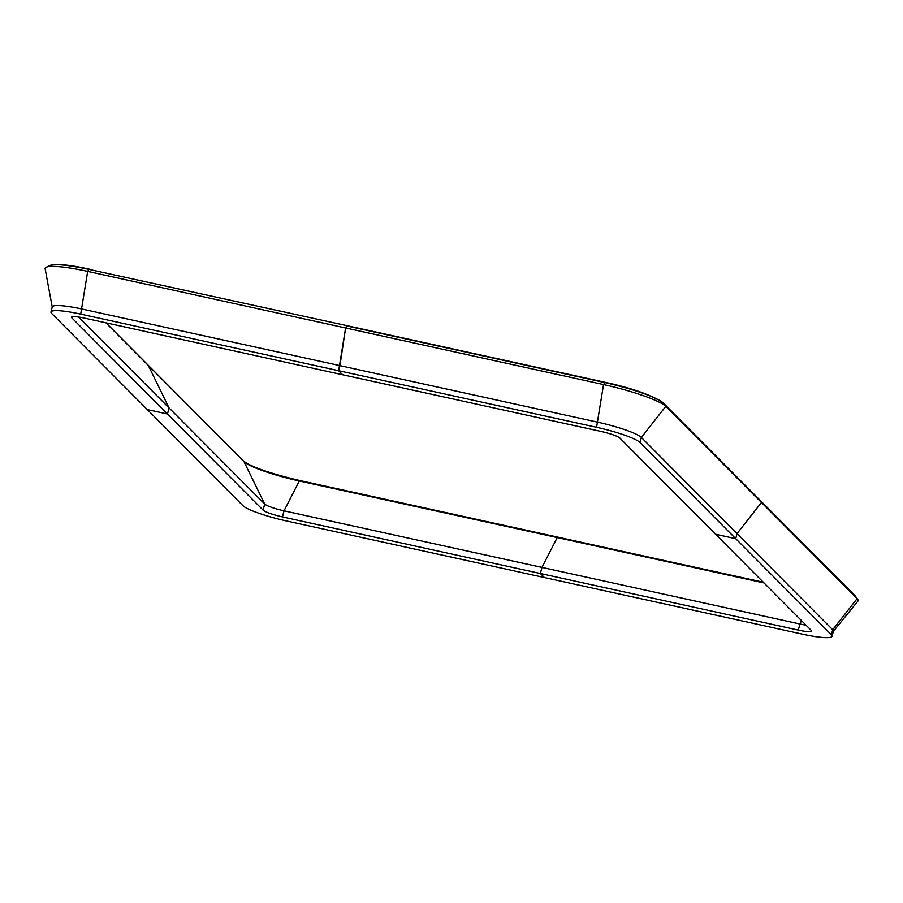 <?xml version="1.0" encoding="UTF-8"?>
<svg xmlns="http://www.w3.org/2000/svg" width="903" height="903" viewBox="0 0 903 903"><rect width="100%" height="100%" fill="white"/><g stroke="black" fill="none" stroke-linecap="round" stroke-linejoin="round"><path stroke-width="1.35" d="M763.306 582.232L557.478 537.071L541.958 567.411L284.027 510.827A16.954 2.404 14.3 0 1 264.692 504.055L169.03 407.919L167.484 414.014L147.324 409.59L167.484 414.014L169.03 407.919L148.34 365.501A2.122 2.043 -44.9 0 0 147.968 364.97A2.122 2.043 135.1 0 1 148.34 365.501L169.03 407.919L78.617 317.032M282.47 516.922L284.027 510.827L299.548 480.486L557.478 537.071L541.958 567.411L540.4 573.518L282.47 516.922A16.954 2.404 14.3 0 1 263.134 510.161L71.822 317.867A16.954 2.404 14.3 0 1 71.506 317.213A16.954 2.404 14.3 0 1 84.724 318.172L600.585 431.341A16.954 2.404 14.3 0 1 619.921 438.113L715.582 534.26L735.731 538.685L737.029 533.594L761.443 502.497L759.017 499.212A2.122 2.043 -44.9 0 0 758.61 498.795M147.324 409.59L51.663 313.443A38.14 5.407 14.3 0 1 50.974 311.986A38.14 5.407 14.3 0 1 80.706 314.131L338.636 370.715L342.655 374.756L338.636 370.715L596.567 427.3A38.14 5.407 14.3 0 1 640.069 442.538L831.392 634.832A38.14 5.407 14.3 0 1 832.081 636.288A38.14 5.407 14.3 0 1 802.349 634.143L286.499 520.963A38.14 5.407 14.3 0 1 242.986 505.736L147.324 409.59M347.395 326.096L345.612 327.981L338.636 370.715L339.934 365.636L597.865 422.22A38.14 5.407 14.3 0 1 641.367 437.447L832.69 629.741A38.14 5.407 14.3 0 1 833.379 631.208L832.081 636.288M52.227 307.065L45.15 268.834A54.564 7.732 14.3 0 1 46.267 267.243A54.564 7.732 14.3 0 1 87.681 271.397L603.543 384.565A54.564 7.732 14.3 0 1 665.782 406.35L857.105 598.644A54.564 7.732 14.3 0 1 857.636 599.265A54.564 7.732 14.3 0 1 857.85 601.206L833.334 631.378M50.974 311.986L52.272 306.896A38.14 5.407 14.3 0 1 82.004 309.052L339.934 365.636L345.612 327.981L346.899 325.983L604.829 382.579L603.543 384.565L596.567 427.3M89.465 269.512L347.215 325.735L88.968 269.399L87.681 271.397L80.706 314.131M605.326 382.68L604.829 382.579A51.313 7.269 14.3 0 1 663.355 403.065A2.122 2.043 135.1 0 0 663.163 402.84L758.825 498.987A2.122 2.043 135.1 0 1 759.017 499.212L761.443 502.497L737.029 533.594L735.731 538.685L715.582 534.26L811.244 630.407A16.954 2.404 14.3 0 1 811.549 631.062A16.954 2.404 14.3 0 1 798.331 630.102L540.4 573.518L544.43 577.559L540.4 573.518L541.958 567.411L799.889 624.007L801.571 620.677M805.995 625.136A16.954 2.404 14.3 0 1 799.889 624.007L798.331 630.102M263.134 510.161L264.692 504.055L244.002 461.647L105.865 322.811M71.822 317.867L72.093 316.795M50.015 265.493C56.121 263.518 69.215 264.737 89.284 269.15L88.968 269.399A51.313 7.269 14.3 0 0 50.015 265.493L46.267 267.243M640.069 442.538L641.367 437.447L665.782 406.35L663.355 403.065L854.678 595.359L857.105 598.644L832.69 629.741L831.392 634.832M764.006 582.932L299.119 480.938A48.333 6.852 14.3 0 1 244.002 461.647A2.122 2.043 -44.9 0 0 243.629 461.117L106.057 322.856M854.272 594.942A2.122 2.043 135.1 0 1 854.678 595.359A51.313 7.269 14.3 0 1 855.186 595.935L857.636 599.265M347.215 325.735L605.145 382.319C631.931 388.098 651.266 394.938 663.163 402.84M243.629 461.117C251.531 467.032 270.166 473.488 299.548 480.486M758.825 498.987L855.186 595.935"/></g></svg>
